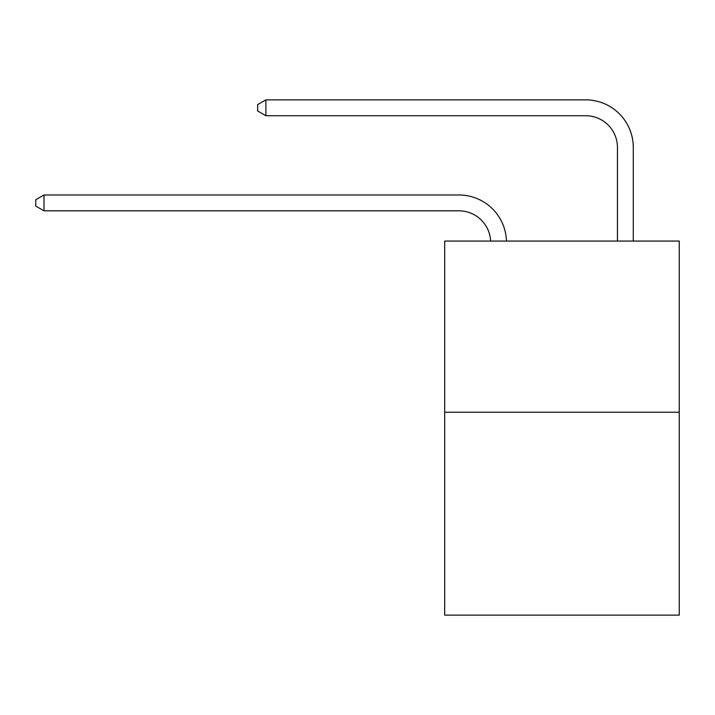 <?xml version="1.0" encoding="UTF-8"?>
<svg xmlns="http://www.w3.org/2000/svg" width="715" height="715" viewBox="0 0 715 715"><rect width="100%" height="100%" fill="white"/><g stroke="black" fill="none" stroke-linecap="round" stroke-linejoin="round"><path stroke-width="1.07" d="M679.25 412.242L679.25 241.071L444.676 241.071L444.676 615.123L679.25 615.123L679.25 412.242L444.676 412.242M490.606 241.071A31.701 31.701 0 0 0 458.941 210.827A31.701 31.701 0 0 1 490.606 241.071A31.701 31.701 0 0 0 458.941 210.827A31.701 31.701 0 0 1 490.606 241.071A31.701 31.701 0 0 0 458.941 210.827A31.701 31.701 0 0 1 490.606 241.071A31.701 31.701 0 0 0 458.941 210.827A31.701 31.701 0 0 1 490.606 241.071A31.701 31.701 0 0 0 458.941 210.827A31.701 31.701 0 0 1 490.606 241.071A31.701 31.701 0 0 0 458.941 210.827A31.701 31.701 0 0 1 490.606 241.071A31.701 31.701 0 0 0 458.941 210.827A31.701 31.701 0 0 1 490.606 241.071A31.701 31.701 0 0 0 458.941 210.827A31.701 31.701 0 0 1 490.606 241.071A31.701 31.701 0 0 0 458.941 210.827A31.701 31.701 0 0 1 490.606 241.071A31.701 31.701 0 0 0 458.941 210.827A31.701 31.701 0 0 1 490.606 241.071A31.701 31.701 0 0 0 458.941 210.827A31.701 31.701 0 0 1 490.606 241.071A31.701 31.701 0 0 0 458.941 210.827A31.701 31.701 0 0 1 490.606 241.071A31.701 31.701 0 0 0 458.941 210.827A31.701 31.701 0 0 1 490.606 241.071A31.701 31.701 0 0 0 458.941 210.827A31.701 31.701 0 0 1 490.606 241.071A31.701 31.701 0 0 0 458.941 210.827A31.701 31.701 0 0 1 490.606 241.071A31.701 31.701 0 0 0 458.941 210.827A31.701 31.701 0 0 1 490.606 241.071A31.701 31.701 0 0 0 458.941 210.827A31.701 31.701 0 0 1 490.606 241.071A31.701 31.701 0 0 0 458.941 210.827A31.701 31.701 0 0 1 490.606 241.071A31.701 31.701 0 0 0 458.941 210.827A31.701 31.701 0 0 1 490.606 241.071A31.701 31.701 0 0 0 458.941 210.827A31.701 31.701 0 0 1 490.606 241.071A31.701 31.701 0 0 0 458.941 210.827A31.701 31.701 0 0 1 490.606 241.071A31.701 31.701 0 0 0 458.941 210.827A31.701 31.701 0 0 1 490.606 241.071A31.701 31.701 0 0 0 458.941 210.827A31.701 31.701 0 0 1 490.606 241.071A31.701 31.701 0 0 0 458.941 210.827A31.701 31.701 0 0 1 490.606 241.071A31.701 31.701 0 0 0 458.941 210.827A31.701 31.701 0 0 1 490.606 241.071A31.701 31.701 0 0 0 458.941 210.827A31.701 31.701 0 0 1 490.606 241.071A31.701 31.701 0 0 0 458.941 210.827A31.701 31.701 0 0 1 490.606 241.071A31.701 31.701 0 0 0 458.941 210.827A31.701 31.701 0 0 1 490.606 241.071A31.701 31.701 0 0 0 458.941 210.827L43.99 210.827L35.75 206.072L35.75 199.735L43.99 194.981L458.941 194.981A47.548 47.548 0 0 1 506.461 241.071M617.438 241.071L617.438 147.424A31.701 31.701 0 0 0 585.737 115.732L265.891 115.732L257.65 110.977L257.65 104.631L265.891 99.877L585.737 99.877A47.548 47.548 0.4 0 1 633.284 147.424L633.284 241.071M43.99 194.981L458.941 194.981L43.99 194.981L458.941 194.981L43.99 194.981L458.941 194.981L43.99 194.981L458.941 194.981L43.99 194.981L458.941 194.981L43.99 194.981L458.941 194.981L43.99 194.981L458.941 194.981L43.99 194.981L458.941 194.981L43.99 194.981L458.941 194.981L43.99 194.981L458.941 194.981L43.99 194.981L458.941 194.981L43.99 194.981L458.941 194.981L43.99 194.981L458.941 194.981L43.99 194.981L458.941 194.981L43.99 194.981L458.941 194.981L43.99 194.981L458.941 194.981L43.99 194.981L458.941 194.981L43.99 194.981L458.941 194.981L43.99 194.981L458.941 194.981L43.99 194.981L458.941 194.981L43.99 194.981L458.941 194.981L43.99 194.981L458.941 194.981L43.99 194.981L458.941 194.981L43.99 194.981L458.941 194.981L43.99 194.981L458.941 194.981L43.99 194.981L458.941 194.981L43.99 194.981L458.941 194.981L43.99 194.981L458.941 194.981L43.99 194.981L43.99 210.827M617.438 147.424A31.701 31.701 -179.6 0 0 585.737 115.732M265.891 115.732L265.891 99.877L585.737 99.877"/></g></svg>
